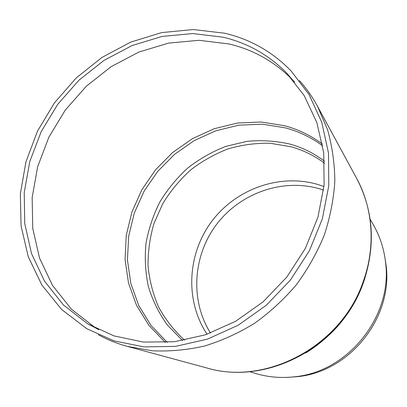 <?xml version="1.0" encoding="UTF-8"?>
<svg xmlns="http://www.w3.org/2000/svg" width="407" height="407" viewBox="0 0 407 407"><rect width="100%" height="100%" fill="white"/><g stroke="black" fill="none" stroke-linecap="round" stroke-linejoin="round"><path stroke-width="0.61" d="M323.967 186.503L317.516 184.366C278.948 173.255 235.373 189.336 211.35 221.901C187.291 254.441 184.824 300.804 207.087 334.254M323.57 190.084L319.617 188.823C282.346 178.027 240.216 193.193 216.61 224.359C192.989 255.51 189.83 300.163 210.475 333.048M288.655 377.304L297.721 376.623C350.076 371.627 393.248 317.053 386.06 264.957L384.635 255.978M249.537 371.647L255.275 373.387C268.071 377.233 281.303 378.352 294.989 376.734C348.611 371.622 392.908 315.629 385.536 262.271C383.964 248.58 379.828 235.958 373.138 224.394L370.126 219.21M98.336 334.758C107.443 339.713 117.13 343.594 127.406 346.403L152.238 350.783C169.46 351.592 186.844 350.01 204.4 346.052C221.815 340.725 238.543 333.135 254.589 323.28C269.999 312.235 283.918 299.394 296.347 284.763C307.728 269.297 317.017 252.798 324.221 235.256C330.118 217.374 333.654 199.349 334.829 181.176C334.64 163.182 332.178 145.899 327.432 129.329L317.45 106.166C312.352 96.815 306.344 88.278 299.425 80.561M224.654 33.221L193.34 29.533L161.63 32.606L130.789 42.084L101.984 57.433L76.241 77.951L54.482 102.829L37.5 131.135L25.946 161.844L20.35 193.839L21.067 225.91L28.276 256.781L41.916 285.103L61.676 309.539L86.93 328.79L114.041 340.863L143.986 346.886L175.575 346.372L207.458 339.107L238.181 325.239L266.28 305.265L290.405 280.057L309.381 250.783L322.349 218.839L328.775 185.75L328.505 153.052L321.739 122.192L308.984 94.439L290.995 70.833C272.324 51.73 250.208 39.194 224.654 33.221M223.092 37.2L192.745 33.557L161.986 36.452L132.046 45.559L104.044 60.358L78.994 80.184L57.779 104.248L41.178 131.659L29.823 161.416L24.227 192.445L24.735 223.575L31.517 253.566L44.521 281.13L63.441 304.98L87.693 323.86L114.113 335.938L143.361 342.073L174.267 341.758L205.489 334.793L235.592 321.316L263.131 301.826L286.747 277.167L305.306 248.509L317.938 217.226L324.125 184.829L323.713 152.839L316.905 122.69L304.207 95.64L286.37 72.711C268.467 54.762 247.375 42.923 223.092 37.2M294.749 82.178L292.094 79.375C274.313 61.533 253.368 49.74 229.258 43.997L199.135 40.298L168.61 43.091L138.899 52.05L111.126 66.662L86.289 86.269L65.273 110.099L48.845 137.251L37.642 166.753L32.158 197.517L32.743 228.388L39.555 258.135L52.539 285.485L71.383 309.152L95.497 327.894L98.84 329.838M322.42 144.058C310.933 135.531 298.341 129.426 284.646 125.743L261.248 121.998L237.49 123.041L214.245 128.709L192.343 138.695L172.537 152.584L155.494 169.851L141.789 189.886L131.919 211.991L126.251 235.419L125.061 259.345L128.475 282.911L136.487 305.225L148.921 325.381L165.42 342.521M322.736 145.884C311.421 137.53 299.033 131.537 285.566 127.905L262.408 124.176L238.878 125.183L215.863 130.764L194.175 140.624L174.552 154.35L157.662 171.418L144.078 191.234L134.285 213.11L128.653 236.294L127.442 259.981L130.8 283.318L138.701 305.423L150.977 325.402L167.272 342.404M324.46 161.203C313.99 153.271 302.472 147.563 289.911 144.083C275.793 140.893 261.487 139.977 246.998 141.336L225.814 146.378C212.149 151.714 199.481 158.918 187.81 167.989C176.897 177.986 167.592 189.306 159.885 201.948C153.236 215.155 148.596 228.988 145.976 243.442C144.582 258.033 145.385 272.431 148.382 286.645C152.635 300.508 158.974 313.334 167.399 325.117L182.575 340.562M324.572 163.248C314.392 155.647 303.23 150.158 291.081 146.779L270.121 143.249C255.83 142.974 241.763 144.867 227.93 148.926C214.458 154.151 201.964 161.213 190.451 170.116C179.68 179.935 170.482 191.056 162.856 203.485L154.034 223.301C149.939 237.225 147.939 251.378 148.046 265.766C149.389 280.057 152.879 293.752 158.511 306.858C165.328 319.388 174.023 330.499 184.595 340.196M329.69 334.488C338.68 326.032 346.255 316.458 352.416 305.764M305.662 353.037C333.053 335.973 352.376 312.281 363.624 281.965L364.937 278.098M206.685 367.933C266.387 386.039 341.783 345.97 363.39 281.105C375.885 246.398 372.914 208.013 356.649 178.363C373.478 210.612 375.829 245.07 363.7 281.746C342.231 346.215 267.44 386.141 206.685 367.933L127.406 346.403M386.06 264.957L385.536 262.271M297.721 376.623L294.989 376.734M356.649 178.363L317.45 106.166M87.693 323.86L95.497 327.894M286.37 72.711L292.094 79.375"/></g></svg>
